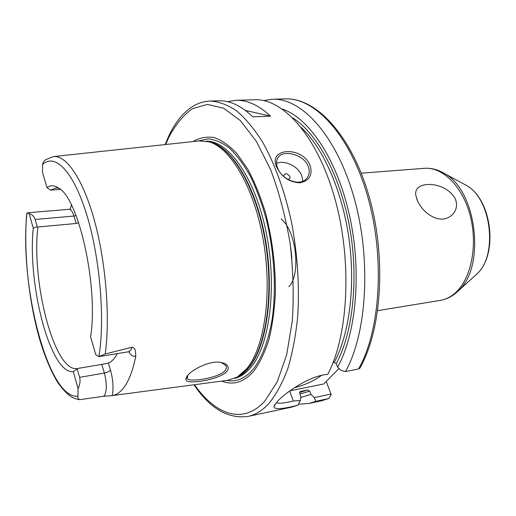 <?xml version="1.0" encoding="UTF-8"?>
<svg xmlns="http://www.w3.org/2000/svg" width="516" height="516" viewBox="0 0 516 516"><rect width="100%" height="100%" fill="white"/><g stroke="black" fill="none" stroke-linecap="round" stroke-linejoin="round"><path stroke-width="0.77" d="M187.747 375.384L187.185 378.628L187.527 379.008C191.191 382.24 219.584 377.796 225.357 370.34L226.466 367.908L226.008 365.612L221.222 362.484M186.895 376.448C191.01 369.869 210.335 360.013 221.119 362.464C224.273 363.045 226.421 364.154 227.543 365.78C228.633 367.457 228.446 369.256 226.988 371.185C220.745 379.279 190.365 384.317 186.437 380.711L185.76 378.983L186.895 376.448M308.071 166.023C303.498 154.51 283.839 149.466 278.382 157.083C276.144 160.044 275.918 163.727 277.692 168.145C281.917 179.852 300.37 187.031 306.775 178.291C309.523 174.776 309.955 170.68 308.071 166.023M276.847 167.384C267.359 147.705 301.821 145.802 309.981 165.081C312.941 174.834 309.581 180.735 299.899 182.78C289.521 182.329 281.839 177.194 276.847 167.384L277.692 168.145M454.873 198.028C461.259 211.263 447.888 222.77 435.646 218.029C427.945 215.14 422.017 209.677 417.863 201.646L415.948 195.757C412.22 180.387 444.16 180.219 454.873 198.028M129.542 351.467L128.781 351.731L131.025 349.867L132.07 347.216C134.012 347.758 135.121 348.977 135.411 350.88L135.805 355.976C133.373 368.192 130.096 377.686 125.969 384.452C121.828 391.115 117.235 394.837 112.185 395.604L103.587 396.301L104.761 395.05C106.915 389.961 106.773 382.633 104.348 373.062C107.373 372.423 109.418 371.404 110.463 370.017C113.12 379.795 113.694 388.322 112.185 395.604M132.07 347.216L105.219 353.957L98.937 356.62L95.828 354.782L90.616 336.948C98.55 286.386 78.6 197.802 58.437 187.94C54.27 185.231 50.445 185.115 46.956 187.572L50.562 190.146L60.385 189.424M79.593 377.351L104.348 373.062L101.8 364.406L77.787 368.443L77.226 368.94L79.593 377.351C80.509 380.789 80.006 384.555 78.084 388.658L77.961 396.12C77.671 398.159 78.322 399.332 79.903 399.648L103.587 396.301M287.883 179.42C289.715 179.155 290.353 178.123 289.805 176.337C286.632 172.944 284.574 172.944 283.632 176.324M302.898 181.155L301.718 175.44C298.087 166.21 284.516 159.689 276.531 163.398M294.417 387.729C305.195 384.917 314.225 380.802 321.5 375.384M117.371 353.602L116.9 354.466C114.359 358.942 111.527 361.813 108.399 363.064L110.463 370.017M101.8 364.406L108.399 363.064M78.651 222.654L76.194 223.48L37.907 226.988C31.205 282.723 54.728 373.158 77.477 368.501L77.787 368.443M193.029 141.571C199.582 137.746 206.594 136.405 214.056 137.533C221.674 140.191 229.278 145.525 236.87 153.536L247.699 169.048C254.478 181.671 260.38 196.157 265.418 212.508C272.248 238.573 275.576 265.166 275.402 292.282C274.564 309.51 272.429 325.196 268.991 339.341C264.895 352.273 259.877 362.8 253.936 370.927C244.074 382.233 233.342 385.633 221.751 381.118M53.58 156.567L199.253 140.9L209.103 141.835C230.82 147.905 254.511 188.34 263.431 240.959C272.442 293.527 264.521 347.436 246.848 368.579L237.308 377.054L227.962 380.292L112.056 395.624M193.971 384.788C210.051 408.556 228.066 419.095 248.015 416.418C255.414 414.877 262.392 410.555 268.952 403.454C276.086 394.637 282.323 383.175 287.664 369.075C292.346 353.576 295.687 336.142 297.693 316.76C299.615 286.083 297.584 254.665 291.592 222.506C284.864 191.449 274.776 163.72 262.638 142.145C254.259 128.955 245.571 118.519 236.567 110.837C227.556 104.793 218.765 101.529 210.199 101.052L218.855 100.801C229.878 100.414 241.198 105.761 252.827 116.829L270.584 116.139C258.748 105.193 247.196 99.911 235.922 100.304L227.382 101.652M248.015 416.418L291.592 407.156L297.861 405.228C281.859 409.285 273.873 409.71 273.912 406.505L277.111 401.758C285.155 392.631 310.458 375.267 327.718 374.41C348.455 335.516 352.376 260.509 334.807 198.363C317.334 136.082 283.097 98.337 254.73 99.756L235.922 100.304M78.084 388.658L73.324 371.617C50.607 374.642 27.361 285.148 33.256 228.201L29.18 213.611C32.282 214.604 34.262 216.552 35.133 219.455L37.178 226.711L33.256 228.201M79.812 399.642C77.594 399.519 74.723 398.578 71.202 396.804C66.474 393.424 61.894 388.477 57.463 381.963C50.878 370.965 45.073 357.195 40.055 340.663C28.69 301.821 23.426 252.034 26.748 213.521L27.606 212.779L29.18 213.611M37.178 226.711L37.907 226.988M73.324 371.617L77.226 368.94M299.519 392.566L307.813 389.973L300.202 391.554L299.628 393.231L300.892 396.54L300.357 400.526L297.861 405.228M300.77 397.443L310.987 394.443L309.716 391.16L299.925 394.018M298.396 404.215L308.923 403.473L315.856 401.306L314.212 397.578L310.987 394.443M326.247 381.498L331.188 394.624L328.769 398.533L315.856 401.306M307.813 389.973L309.716 391.16M333.026 362.671L334.239 362.438C349.409 334.142 355.666 285.961 348.926 238.224C342.147 190.494 323.1 147.931 301.241 127.452M292.714 117.841C317.011 133.134 340.25 175.505 349.59 227.085C358.923 278.646 352.95 333.026 336.238 363.69L337.619 367.102C356.33 333.659 361.98 271.429 349.48 215.34C337.019 159.192 308.929 117.803 282.31 109.044M337.619 367.102L341.018 370.385L345.494 371.552C367.011 333.233 371.533 258.929 353.924 197.215C336.406 135.379 301.525 97.801 272.442 99.233L263.573 100.556M345.494 371.552L358.536 368.972L359.787 368.263M336.238 363.69L334.239 362.438M46.956 187.572L42.531 172.454L42.602 164.107L43.505 161.811L45.234 159.954L53.245 156.606C66.229 154.794 82.934 178.671 94.447 220.629C105.954 262.502 110.282 317.482 105.219 353.957M70.266 209.548L71.35 204.858M58.914 188.263L55.825 187.934L50.562 190.146M276.512 402.422L276.692 402.667C278.388 403.744 283.961 403.196 293.417 401.022L300.357 400.526M314.212 397.578L331.214 394.011M289.895 390.844L323.835 383.962L339.018 368.456M270.584 116.139L245.41 110.437M290.708 247.783L291.908 258.206M281.181 219.113C296.474 230.749 301.073 274.757 288.915 286.677M476.462 274.415L477.21 273.686C498.005 254.949 491.277 198.841 466.638 185.554L463.503 183.851M441.096 171.667L444.747 173.673C476.674 190.701 485.743 266.314 458.743 290.405L455.673 293.217M456.144 292.108C471.437 277.801 477.893 244.623 470.153 215.456C462.504 186.237 442.483 166.713 424.436 168.332C431.363 167.848 438.129 169.629 444.747 173.673L466.638 185.554C491.896 199.55 498.437 254.111 477.21 273.686L457.718 291.411C452.487 296.319 446.669 299.312 440.277 300.396C445.992 299.454 451.287 296.687 456.144 292.108M194.513 384.717C215.456 414.851 243.288 425.12 264.901 400.99L277.26 381.769L286.677 354.711L292.295 321.133C293.965 296.12 293.236 270.171 290.095 243.294C285.593 216.772 279.124 192.281 270.7 169.829L256.304 141.255L240.211 120.447L223.563 108.154L207.368 104.406L192.455 108.67C183.354 115.126 175.466 124.691 168.79 137.372L165.707 144.506M198.138 141.016L208.135 138.869C215.185 139.572 222.364 142.713 229.665 148.305C236.921 155.31 243.81 164.604 250.337 176.188C256.51 188.94 261.818 203.272 266.262 219.165C274.273 251.847 276.428 288.341 272.267 318.482C268.61 340.386 262.025 357.691 253.485 368.882C245.352 378.402 236.47 382.253 226.846 380.44M206.361 141.165C228.504 140.616 255.046 177.672 266.121 232.045C277.324 286.335 269.784 345.043 251.015 367.173C246.016 373.203 240.611 376.932 234.806 378.357M208.258 141.597C230.168 144.712 255.104 183.619 264.953 236.902C274.912 290.115 267.165 345.997 249.047 367.534C245.152 372.275 240.985 375.596 236.541 377.486M209.103 141.835L211.063 142.319C232.729 148.369 256.329 188.559 265.198 240.83C274.164 293.056 266.25 346.629 248.615 367.682L239.095 376.125L237.308 377.054M26.987 213.005C19.027 284.658 48.272 400.145 77.961 396.12M300.422 391.489L299.977 391.683M308.923 403.473L321.384 400.822L328.421 398.636M358.536 368.972C380.434 330.846 385.188 257.149 367.515 195.977C349.932 134.682 314.689 97.427 285.174 98.866C316.16 97.569 351.486 135.308 369.011 196.145C386.613 256.968 381.892 330.072 359.697 368.43M98.937 356.62C105.167 318.765 99.891 256.916 86.482 213.895C73.098 170.699 54.728 152.891 42.551 164.527M293.417 401.022L289.637 391.031M135.805 355.976C133.541 357.072 131.187 355.659 128.748 351.738M76.194 223.48L73.949 216.049L35.133 219.455M76.097 215.598L73.949 216.049C72.524 211.56 70.95 209.303 69.228 209.29L27.606 212.779M71.24 205.716L71.569 205.291M186.411 377.202L187.495 375.79M432.956 216.965L435.646 218.029M128.781 351.731L98.988 356.614M277.337 158.754L278.382 157.09M186.605 376.88L187.185 378.628M210.199 101.052C203.517 101.329 197.286 103.374 191.513 107.186C182.451 113.449 174.911 122.982 168.893 135.785M361.226 173.183L424.436 168.332M377.712 310.632L440.277 300.396M328.769 398.533L321.384 400.822M272.442 99.233L285.174 98.866M168.745 136.114L165.159 144.564M275.047 404.26L273.912 406.505M69.228 209.29L70.363 208.993L70.234 209.528M415.948 195.757L417.25 200.285"/></g></svg>
